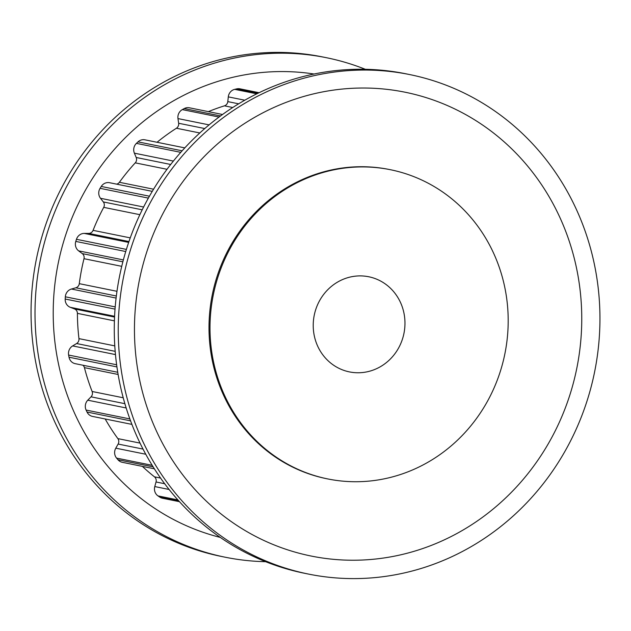 <?xml version="1.0" encoding="UTF-8"?>
<svg xmlns="http://www.w3.org/2000/svg" width="631" height="631" viewBox="0 0 631 631"><rect width="100%" height="100%" fill="white"/><g stroke="black" fill="none" stroke-linecap="round" stroke-linejoin="round"><path stroke-width="0.95" d="M404.873 320.106A48.54 45.763 -78.6 0 1 349.456 371.904A48.54 45.763 -78.6 0 1 313.315 328.546A48.54 45.763 -78.6 0 1 368.725 276.757A48.54 45.763 -78.6 0 1 404.873 320.106M507.884 310.61A157.75 148.735 -78.6 0 1 327.781 478.937A157.75 148.735 -78.6 0 1 210.304 338.05A157.75 148.735 -78.6 0 1 390.408 169.715A157.75 148.735 -78.6 0 1 507.884 310.61M390.408 169.715L389.414 169.518A157.75 148.735 101.4 0 0 209.311 337.845A157.75 148.735 101.4 0 0 326.795 478.74L327.781 478.937M599.45 302.162A254.829 240.261 -78.6 0 1 308.512 574.084A254.829 240.261 -78.6 0 1 118.738 346.49A254.829 240.261 -78.6 0 1 409.669 74.568A254.829 240.261 -78.6 0 1 599.45 302.162M308.512 574.084L304.552 573.287A254.829 240.261 -78.6 0 1 114.771 345.685A254.829 240.261 -78.6 0 1 405.709 73.764L409.669 74.568M134.916 344.707A236.625 223.106 -78.6 0 1 343.714 88.916A236.625 223.106 -78.6 0 1 581.293 303.55A236.625 223.106 -78.6 0 1 372.487 559.334A236.625 223.106 -78.6 0 1 134.916 344.707M365.357 69.307A254.829 240.261 101.4 0 0 326.448 57.713L322.488 56.916A254.829 240.261 101.4 0 0 31.55 328.838A254.829 240.261 101.4 0 0 221.331 556.432L225.291 557.236A254.829 240.261 101.4 0 0 265.643 561.693M326.448 57.713A254.829 240.261 101.4 0 0 35.51 329.634A254.829 240.261 101.4 0 0 225.291 557.236M314.12 74.024A236.625 223.106 101.4 0 0 53.674 328.254A236.625 223.106 101.4 0 0 220.274 537.407M208.356 111.632A211.022 198.962 -78.6 0 1 224.447 105.834A4.851 4.575 101.4 0 0 227.799 101.615L228.296 96.874A8.495 8.006 -78.6 0 1 234.685 89.35A224.368 211.551 -78.6 0 1 236.743 88.868A8.495 8.006 -78.6 0 1 239.954 88.821L259.128 92.71M157.056 142.275A211.022 198.962 -78.6 0 1 176.428 128.235A4.851 4.575 101.4 0 0 178.652 123.266L177.974 118.581A8.495 8.006 -78.6 0 1 182.327 109.605A224.368 211.551 -78.6 0 1 184.22 108.579A8.495 8.006 -78.6 0 1 189.41 107.791L222.554 114.503M116.632 184.142A4.851 4.575 101.4 0 0 119.393 182.288A211.022 198.962 -78.6 0 1 135.247 162.861A4.851 4.575 101.4 0 0 136.193 157.482L134.379 153.167A8.495 8.006 -78.6 0 1 136.414 143.371A224.368 211.551 -78.6 0 1 138 141.865A8.495 8.006 -78.6 0 1 144.941 139.822L184.82 147.891M117.752 372.282L75.215 363.669A8.495 8.006 -78.6 0 1 69.031 357.217A224.368 211.551 -78.6 0 1 68.621 355.048A8.495 8.006 -78.6 0 1 72.652 345.914L76.603 343.532A4.851 4.575 101.4 0 0 78.954 338.626A211.022 198.962 -78.6 0 1 77.408 313.362A4.851 4.575 101.4 0 0 74.49 308.938L70.293 307.313A8.495 8.006 -78.6 0 1 65.198 299.023A224.368 211.551 -78.6 0 1 65.332 296.799A8.495 8.006 -78.6 0 1 71.445 289.03L75.823 287.791A4.851 4.575 101.4 0 0 79.285 283.666A211.022 198.962 -78.6 0 1 83.994 258.694A4.851 4.575 101.4 0 0 82.275 253.599L78.638 250.87A8.495 8.006 -78.6 0 1 75.783 241.413A224.368 211.551 -78.6 0 1 76.461 239.299A8.495 8.006 -78.6 0 1 84.231 233.407L88.742 233.407A4.851 4.575 101.4 0 0 93.072 230.347A211.022 198.962 -78.6 0 1 103.721 207.354A4.851 4.575 101.4 0 0 103.318 201.936L100.503 198.292A8.495 8.006 -78.6 0 1 100.077 188.322A224.368 211.551 -78.6 0 1 101.252 186.453A8.495 8.006 -78.6 0 1 109.581 182.714L152.292 191.367M131.903 424.387L92.528 416.413A8.495 8.006 -78.6 0 1 87.031 412.035A224.368 211.551 -78.6 0 1 86.1 410.063A8.495 8.006 -78.6 0 1 87.772 400.196L91.038 396.828A4.851 4.575 101.4 0 0 92.118 391.48A211.022 198.962 -78.6 0 1 84.42 367.644A4.851 4.575 101.4 0 0 82.921 365.231M154.358 468.809L122.296 462.31A8.495 8.006 -78.6 0 1 117.965 459.747A224.368 211.551 -78.6 0 1 116.577 458.106A8.495 8.006 -78.6 0 1 115.788 448.176L118.131 444.05A4.851 4.575 101.4 0 0 117.871 438.616A211.022 198.962 -78.6 0 1 105.18 418.976M179.464 501.684L162.475 498.245A8.495 8.006 -78.6 0 1 159.73 497.086A224.368 211.551 -78.6 0 1 157.979 495.895A8.495 8.006 -78.6 0 1 154.776 486.572L156.038 481.974A4.851 4.575 101.4 0 0 154.453 476.831A211.022 198.962 -78.6 0 1 142.377 466.38M258.126 93.199L236.743 88.868M256.833 93.83L234.685 89.35M220.574 115.946L184.22 108.579M232.776 107.522L224.447 105.834M238.684 103.823L227.799 101.615M244.82 100.219L228.296 96.874M219.083 117.05L182.327 109.605M182.162 150.809L138 141.865M199.83 132.975L176.428 128.235M204.791 128.558L178.652 123.266M209.121 124.891L177.974 118.581M180.789 152.355L136.414 143.371M149.46 196.209L101.252 186.453M153.585 189.213L119.393 182.288M167.034 169.297L135.247 162.861M170.709 164.478L136.193 157.482M173.415 161.079L134.379 153.167M148.388 198.11L100.077 188.322M126.405 249.411L76.461 239.299M128.677 242.407L84.231 233.407M128.969 241.555L88.742 233.407M130.27 237.879L93.072 230.347M139.877 214.682L103.721 207.354M142.227 209.815L103.318 201.936M143.631 207.023L100.503 198.292M125.75 251.532L75.783 241.413M115.213 306.903L65.332 296.799M116.104 298.069L71.445 289.03M116.349 296.002L75.823 287.791M116.98 291.301L79.285 283.666M121.751 266.337L83.994 258.694M122.879 261.818L82.275 253.599M123.376 259.925L78.638 250.87M115.039 309.119L65.198 299.023M116.632 364.773L68.621 355.048M115.465 354.583L72.652 345.914M115.181 351.349L76.603 343.532M114.787 345.883L78.954 338.626M114.408 320.856L77.408 313.362M114.558 317.054L74.49 308.938M114.59 316.289L70.293 307.313M116.932 366.919L69.031 357.217M129.86 418.929L86.1 410.063M126.176 407.973L87.772 400.196M124.875 403.682L91.038 396.828M123.226 397.775L92.118 391.48M118.115 374.467L84.42 367.644M130.562 420.853L87.031 412.035M152.174 465.315L116.577 458.106M145.761 454.241L115.788 448.176M143.024 449.091L118.131 444.05M140.035 443.104L117.871 438.616M153.136 466.869L117.965 459.747M177.879 499.926L157.979 495.895M169.092 489.475L154.776 486.572M164.659 483.725L156.038 481.974M160.566 478.069L154.453 476.831M178.802 500.951L159.73 497.086"/></g></svg>
